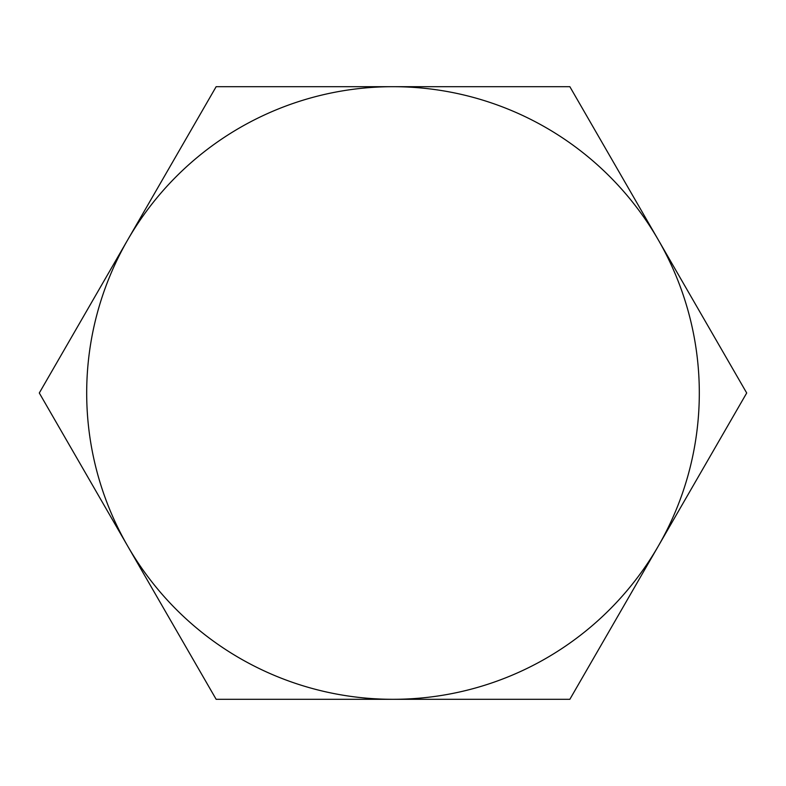 <?xml version="1.0" encoding="UTF-8"?>
<svg xmlns="http://www.w3.org/2000/svg" width="786" height="786" viewBox="0 0 786 786"><rect width="100%" height="100%" fill="white"/><g stroke="black" fill="none" stroke-linecap="round" stroke-linejoin="round"><path stroke-width="1.18" d="M569.85 86.686L746.7 393L569.85 699.314L216.15 699.314L39.3 393L216.15 86.686L569.85 86.686M127.725 546.152A306.314 306.314 0 0 0 658.275 546.152A306.314 306.314 0 0 0 393 86.686A306.314 306.314 0 0 0 127.725 546.152"/></g></svg>
